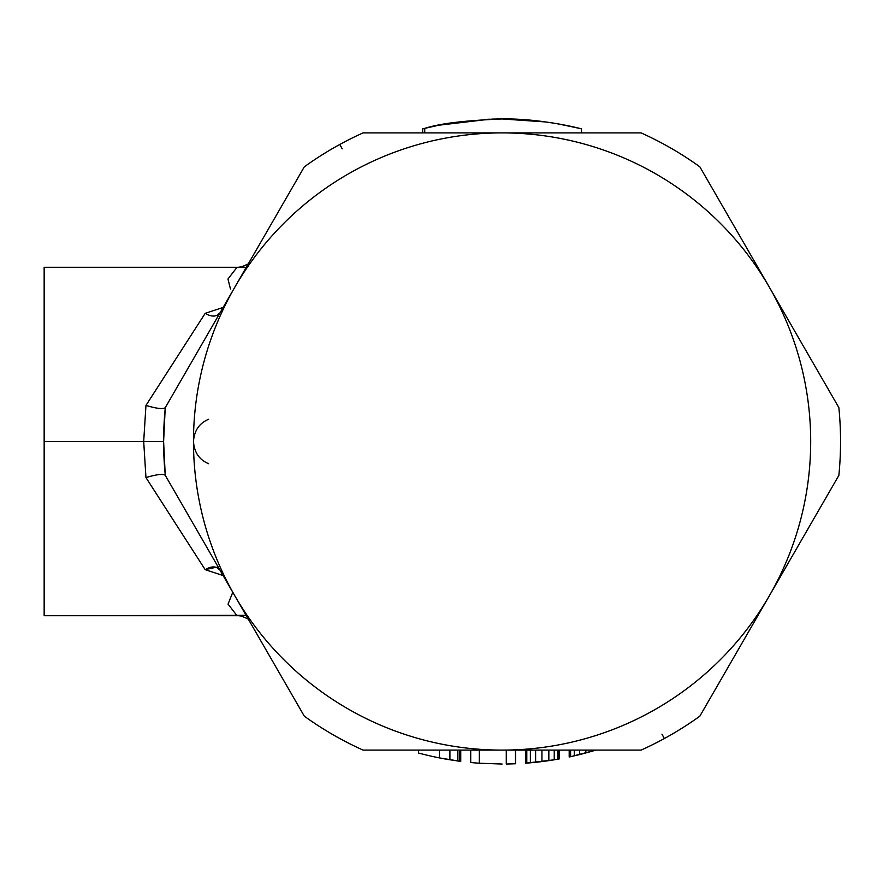 <?xml version="1.0" encoding="UTF-8"?>
<svg xmlns="http://www.w3.org/2000/svg" width="883" height="883" viewBox="0 0 883 883"><rect width="100%" height="100%" fill="white"/><g stroke="black" fill="none" stroke-linecap="round" stroke-linejoin="round"><path stroke-width="1.32" d="M289.271 690.109L304.326 716.19A338.476 338.476 0 0 0 363.068 750.109L502.085 750.109A308.609 308.609 0 0 1 234.823 287.196A308.609 308.609 0 0 1 769.347 287.196L772.989 293.509L769.347 287.196A308.609 308.609 0 0 1 772.912 293.542L772.912 293.542A308.609 308.609 0 0 1 502.085 750.109L641.091 750.109L502.085 750.109A308.609 308.609 0 0 0 769.347 595.804L699.833 716.19A338.476 338.476 0 0 1 641.091 750.109A338.476 338.476 0 0 0 664.358 738.541L661.963 734.17L664.358 738.541A338.476 338.476 0 0 0 699.833 716.19L838.85 475.418A338.476 338.476 0 0 0 838.85 407.582A338.476 338.476 0 0 1 838.85 475.418L769.347 595.804A308.609 308.609 0 0 0 769.347 287.196L699.833 166.81A338.476 338.476 0 0 0 641.091 132.892L363.068 132.892A338.476 338.476 0 0 0 339.812 144.459L342.196 148.83L339.812 144.459A338.476 338.476 0 0 0 304.326 166.81L227.207 300.375M769.347 595.804L838.85 475.418A338.476 338.476 0 0 0 838.85 407.582L769.347 287.196A308.609 308.609 0 0 0 234.823 287.196L304.326 166.81A338.476 338.476 0 0 1 363.068 132.892L641.091 132.892A338.476 338.476 0 0 1 699.833 166.81A338.476 338.476 0 0 0 641.091 132.892L628.497 132.892M750.991 255.408L769.347 287.196M234.823 287.196L165.309 407.582A338.476 338.476 0 0 0 165.309 475.418L304.326 716.19A338.476 338.476 0 0 0 363.068 750.109A338.476 338.476 0 0 1 304.326 716.19L165.309 475.418A338.476 338.476 0 0 1 165.309 407.582L234.823 287.196A308.609 308.609 0 0 0 231.258 589.458L231.258 589.458A308.609 308.609 0 0 0 502.085 750.109L363.068 750.109L418.465 750.109L375.672 750.109L418.465 750.109L418.465 753.011A322.538 322.538 0 0 0 439.359 757.89L460.749 761.389L450.098 759.822L460.749 761.389L460.661 750.109L460.661 761.378L460.253 750.109L460.253 761.323L459.237 761.19L459.237 750.109L459.237 761.19L457.56 760.958L457.56 750.109L457.56 760.958L439.359 757.89L439.359 750.109L439.359 757.89A322.538 322.538 0 0 1 418.465 753.011L418.465 750.109M165.309 407.582L220.01 312.847L165.231 407.725L163.609 441.5L143.697 441.5L145.96 405.407C156.434 408.564 162.858 409.337 165.231 407.725C162.858 409.337 156.434 408.564 145.96 405.407L205.187 313.344C211.633 317.129 216.578 316.964 220.01 312.847L216.81 315.562M455.021 122.406A322.538 322.538 0 0 0 444.679 124.106M234.823 595.804L165.231 475.275L163.609 441.5L44.15 441.5L44.15 267.284L44.15 615.716L44.15 267.284L238.62 267.284L236.865 267.516L228.046 278.896M216.49 567.327L220.01 570.153C216.611 566.025 211.666 565.86 205.187 569.656L145.96 477.593C156.434 474.436 162.858 473.663 165.231 475.275L257.428 634.954M250.96 623.762L290.032 691.433M246.081 267.692L238.631 267.284L246.081 267.692M206.666 314.127L205.187 313.344L223.134 307.439L205.187 313.344L145.96 405.407L143.697 441.5L145.96 477.593L143.697 441.5L44.15 441.5L44.15 615.716L246.081 615.308L238.62 615.716L241.512 616.091L248.233 619.038L259.801 639.071M232.781 592.261L228.046 604.104L236.865 615.484M165.309 475.418L165.231 475.275C162.858 473.663 156.434 474.436 145.96 477.593L205.187 569.656L216.214 567.239M223.134 575.561L205.187 569.656L223.134 575.561M253.178 255.397L261.898 240.308M193.476 441.5C194.205 430.65 199.249 423.244 208.62 419.27C199.249 423.244 194.205 430.65 193.476 441.5C194.205 452.35 199.26 459.756 208.62 463.73C199.26 459.756 194.205 452.35 193.476 441.5C194.205 430.65 199.26 423.244 208.62 419.27C199.26 423.244 194.205 430.65 193.476 441.5C194.205 452.35 199.26 459.756 208.62 463.73M238.697 267.284L241.512 266.909L248.233 263.962L304.326 166.81M195.353 407.516A308.609 308.609 0 0 0 195.353 475.484M484.977 119.415L502.085 118.962L535.484 120.695M535.606 120.706L502.085 118.962C545.01 118.101 591.422 131.468 579.414 128.366L557.57 123.763L575.65 127.461C587.162 130.375 544.932 118.399 502.085 118.962C465.783 120.507 441.257 123.344 428.509 127.461C441.257 123.344 465.783 120.507 502.085 118.962L546.091 121.975L502.085 118.962C544.932 118.399 587.162 130.375 575.65 127.461L557.57 123.763L579.414 128.366C591.422 131.468 545.01 118.101 502.085 118.962C465.451 120.452 439.679 123.587 424.745 128.366L438.663 125.254L424.745 128.366C439.679 123.587 465.451 120.452 502.085 118.962L501.743 118.962M426.621 127.903L428.509 127.461M699.833 166.81L772.989 293.509M375.672 132.892L422.648 132.892L375.672 132.892M542.604 761.488L550.175 760.44L542.604 761.488M591.798 751.312L579.833 754.535L592.04 751.245L592.04 750.109L592.04 751.245L570.595 756.687L595.87 750.109L641.091 750.109L595.87 750.109L591.798 751.312L594.104 750.638M444.469 758.861L449.006 759.645M438.961 125.198L489.778 119.194L439.723 125.044M491.688 119.128L502.085 118.962L491.688 119.128M498.332 118.973L491.864 119.117M489.005 119.227L484.933 119.415M304.326 716.19L298.024 705.285L304.326 716.19M460.749 750.109L470.705 750.109L460.749 750.109L460.749 761.389L460.749 750.109L470.705 750.109L470.705 762.515L470.705 750.109M515.517 750.109L525.473 750.109L515.517 750.109L515.517 763.762L515.517 750.109L525.473 750.109L525.473 763.199L525.473 750.109M569.193 756.985L569.193 750.109L569.193 756.985L574.303 755.848L574.303 750.109L574.303 755.848L579.59 754.59L579.59 750.109L579.59 754.59L585.859 752.978L585.859 750.109L585.859 752.978L570.595 756.687L570.595 750.109L570.595 756.687L569.193 756.985L570.595 756.687L569.193 756.985L569.193 750.109L559.237 750.109L569.193 750.109L559.237 750.109L559.237 758.938L559.237 750.109L559.237 758.938L557.913 759.17L557.913 750.109L557.913 759.17L554.248 759.799L557.913 759.17M248.233 263.962L242.726 266.6L236.865 267.516M227.969 279.006L230.463 288.951M292.781 696.19L253.178 627.603M548.84 760.638L548.84 750.109L548.84 760.638L525.473 763.199L526.798 763.1L526.798 750.109L526.798 763.1L525.473 763.199A322.538 322.538 0 0 0 533.95 762.459L536.698 762.184L533.95 762.459A322.538 322.538 0 0 1 525.473 763.199L554.248 759.799L554.248 750.109L554.248 759.799L545.44 761.113M558.409 759.082L559.237 758.938L558.409 759.082M550.341 760.418L548.597 760.671L550.341 760.418M558.166 759.126L556.798 759.369L558.166 759.126M546.875 760.914L544.8 761.201M543.972 761.312L536.61 762.195A322.538 322.538 0 0 0 559.237 758.938L559.237 750.109M559.237 758.938A322.538 322.538 0 0 1 536.61 762.195A322.538 322.538 0 0 1 533.95 762.459A322.538 322.538 0 0 0 536.61 762.195L540.804 761.709M530.032 762.835L533.994 762.459M536.4 762.217L543.718 761.345M424.745 132.892L424.745 128.366L424.745 132.892M422.648 132.892L422.648 128.896L424.745 128.366M628.497 750.109L595.87 750.109M238.598 615.716L44.15 615.716M541.941 761.576L541.941 750.109L541.941 761.576L547.361 760.848M535.617 762.294L535.617 750.109L535.617 762.294M530.374 762.802L530.374 750.109L530.374 762.802L526.798 763.1M449.922 750.109L449.922 759.799L449.922 750.109M539.866 761.819L536.698 762.184M554.248 759.799L555.661 759.557M515.517 763.762A322.538 322.538 0 0 1 506.456 764.016L506.456 750.109L506.456 764.016A322.538 322.538 0 0 1 506.279 764.016L506.279 750.109L506.279 764.016A322.538 322.538 0 0 0 506.456 764.016A322.538 322.538 0 0 0 515.517 763.762M502.085 764.038L479.259 763.232L479.259 750.109L479.259 763.232A322.538 322.538 0 0 1 470.705 762.515A322.538 322.538 0 0 0 479.767 763.265A322.538 322.538 0 0 1 470.705 762.515A322.538 322.538 0 0 0 479.259 763.232L502.085 764.038M165.231 475.275L209.768 552.416M44.15 267.284L238.62 267.284M581.522 128.896L581.522 132.892"/></g></svg>

